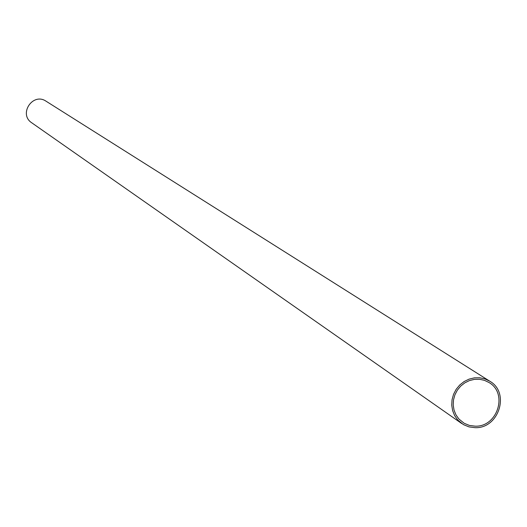 <?xml version="1.0" encoding="UTF-8"?>
<svg xmlns="http://www.w3.org/2000/svg" width="527" height="527" viewBox="0 0 527 527"><rect width="100%" height="100%" fill="white"/><g stroke="black" fill="none" stroke-linecap="round" stroke-linejoin="round"><path stroke-width="0.79" d="M461.692 423.51L31.732 122.784C18.221 114.128 32.858 92.106 46.073 101.217L489.8 381.219C510.281 392.74 498.819 428.767 475.064 427.667L469.004 426.896L463.398 424.597L457.719 419.979L454.643 415.605L452.621 410.599L451.744 405.204L452.054 399.683L453.549 394.308L456.145 389.334L459.722 385.02L464.103 381.561L469.07 379.137L474.379 377.852L479.781 377.787L485.005 378.926L489.8 381.219M475.137 426.165L469.452 425.447L464.195 423.293L458.846 418.965L455.954 414.848L454.043 410.138L453.213 405.065L453.51 399.874L454.913 394.815L457.35 390.138L460.717 386.08L464.84 382.826L469.511 380.547L474.511 379.341L479.596 379.282L484.504 380.362L489.016 382.523C508.239 393.373 497.448 427.206 475.137 426.165"/></g></svg>
